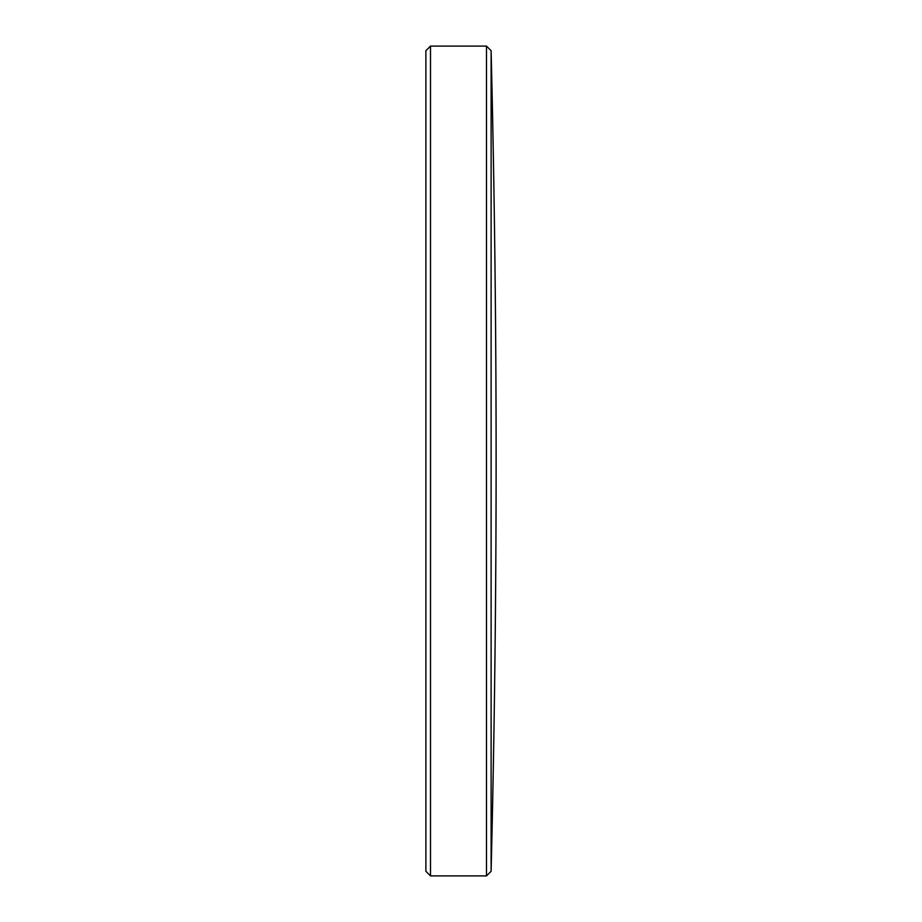 <?xml version="1.0" encoding="UTF-8"?>
<svg xmlns="http://www.w3.org/2000/svg" width="922" height="922" viewBox="0 0 922 922"><rect width="100%" height="100%" fill="white"/><g stroke="black" fill="none" stroke-linecap="round" stroke-linejoin="round"><path stroke-width="1.38" d="M491.115 50.722A16827.295 16827.295 0 0 1 491.115 871.278L491.115 50.722L486.493 46.1L430.505 46.1L430.505 875.9L486.493 875.9L486.493 46.1M491.115 871.278L486.493 875.9M430.505 875.9L425.883 871.278L425.883 50.722L430.505 46.1"/></g></svg>
